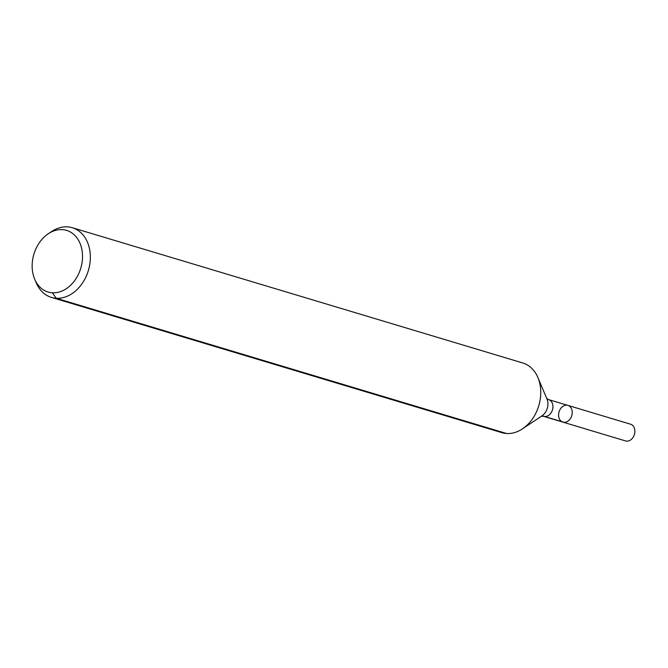 <?xml version="1.0" encoding="UTF-8"?>
<svg xmlns="http://www.w3.org/2000/svg" width="668" height="668" viewBox="0 0 668 668"><rect width="100%" height="100%" fill="white"/><g stroke="black" fill="none" stroke-linecap="round" stroke-linejoin="round"><path stroke-width="1" d="M567.917 405.401A8.734 6.638 106.7 0 1 571.766 415.671A8.734 6.638 106.7 0 1 562.899 422.126A8.734 6.638 106.7 0 1 558.857 412.599A8.734 6.638 106.7 0 1 566.765 405.192A8.734 6.638 106.7 0 1 567.917 405.401A8.734 6.638 106.7 0 1 571.766 415.671A8.734 6.638 106.7 0 1 562.899 422.126L625.532 440.93A8.734 6.638 106.7 0 0 626.684 441.139A8.734 6.638 106.7 0 0 634.6 433.732A8.734 6.638 106.7 0 0 630.559 424.205L548.612 399.606A8.734 6.638 106.7 0 1 552.461 409.876A8.734 6.638 106.7 0 1 543.593 416.323L562.899 422.126M62.341 229.625A32.181 24.465 106.7 0 1 77.254 276.56A32.181 24.465 106.7 0 1 34.678 279.157A32.181 24.465 106.7 0 1 48.313 233.733A32.181 24.465 106.7 0 1 62.341 229.625M48.313 233.733L51.661 231.504A36.381 27.664 106.7 0 1 67.518 226.861A36.381 27.664 106.7 0 1 72.328 227.721A36.381 27.664 106.7 0 1 88.36 270.515A36.381 27.664 106.7 0 1 51.403 297.402A36.381 27.664 106.7 0 1 36.247 282.856L34.678 279.157M72.328 227.721L522.735 362.966A36.381 27.664 106.7 0 1 537.89 377.512A36.381 27.664 106.7 0 1 522.476 428.856A36.381 27.664 106.7 0 1 501.81 432.647L51.403 297.402M52.338 292.776L56.212 298.254L506.62 433.507M542.449 416.122A24.248 15.506 -86.5 0 1 544.746 416.531L564.051 422.326M537.89 377.512L546.992 399.013A11.982 9.11 106.7 0 1 541.915 415.922L522.476 428.856M546.725 398.495L548.612 399.606M541.406 416.214L543.593 416.323"/></g></svg>
